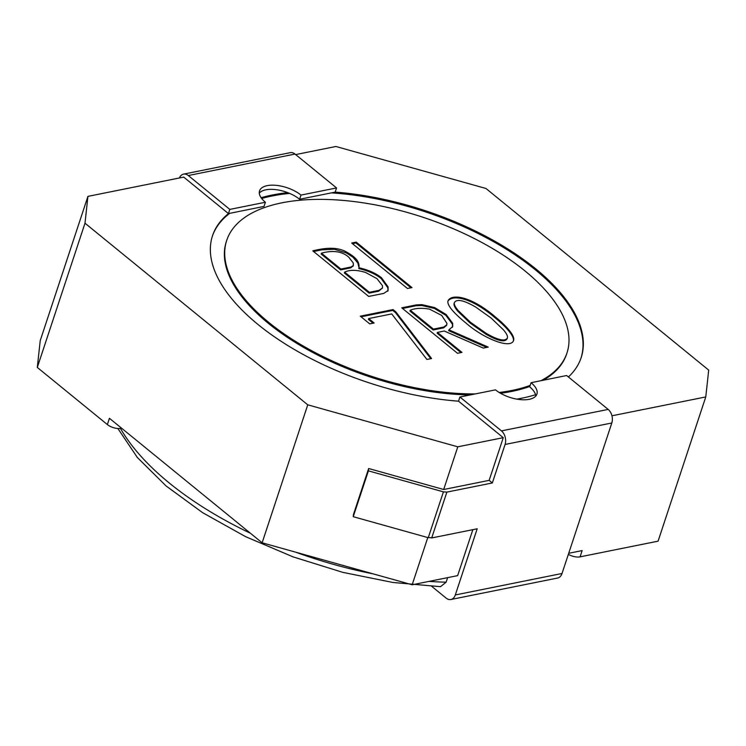 <?xml version="1.0" encoding="UTF-8"?>
<svg xmlns="http://www.w3.org/2000/svg" width="746" height="746" viewBox="0 0 746 746"><rect width="100%" height="100%" fill="white"/><g stroke="black" fill="none" stroke-linecap="round" stroke-linejoin="round"><path stroke-width="1.12" d="M475.239 393.925A179.208 83.58 -161.7 0 1 296.05 341.705A179.208 83.58 -161.7 0 1 226.709 240.389A179.208 83.58 -161.7 0 1 281.811 202.847A179.208 83.58 -161.7 0 1 478.783 240.846A179.208 83.58 -161.7 0 1 566.988 352.923A179.208 83.58 -161.7 0 1 540.859 380.73M530.173 385.393A179.208 83.58 -161.7 0 1 499.195 392.48M470.353 394.914A179.208 83.58 -161.7 0 1 268.448 323.419A179.208 83.58 -161.7 0 1 226.374 241.387L226.709 240.389M566.988 352.923L566.662 353.921A179.208 83.58 -161.7 0 1 543.256 380.246M529.837 386.4A179.208 83.58 -161.7 0 1 500.519 393.273M492.341 482.96L505.079 444.457L611.804 422.991L562.027 573.487L455.302 594.963L477.188 528.793L431.71 537.941L446.873 492.108L492.341 482.96L489.152 480.359L503.261 437.669L457.792 446.817L307.753 404.826L262.126 542.79L412.165 584.78L427.784 537.558M353.24 516.689L368.403 470.857L443.422 491.856L428.26 537.689L353.24 516.689L353.501 514.348L368.655 468.507L443.674 489.507L457.792 446.817M443.674 489.507L489.152 480.359M412.165 584.78L457.643 575.632L472.843 529.669M611.804 422.991A9.959 6.817 -101.4 0 0 608.177 409.414L566.634 375.536L531.059 382.698A24.888 11.61 -161.7 0 1 536.906 394.093A24.888 11.61 -161.7 0 1 520.102 399.586A24.888 11.61 -161.7 0 1 495.484 389.86L459.909 397.012L501.452 430.89A9.959 6.817 78.6 0 1 505.079 444.457M459.909 397.012L458.529 401.189L503.261 437.669M611.953 415.802L705.772 396.928L708.7 370.109L485.954 188.477L335.905 146.486L295.658 154.59M368.692 296.432L312.807 250.861C321.367 248.716 336.045 245.844 346.582 252.055C356.411 257.622 359.535 261.818 358.985 267.739C368.44 269.921 375.965 273.278 381.542 277.82L388.079 286.865L388.097 290.464L383.845 293.383L368.692 296.432M483.324 348.102L444.271 331.019L437.436 332.39L461.97 352.401L457.503 353.296L401.74 307.828L416.259 304.909L421.928 304.648L434.648 307.585L446.155 314.523L452.682 323.316L452.71 326.534L448.915 329.825L488.229 347.114L483.324 348.102M395.8 311.837L431.58 358.509L426.917 359.451L391.715 313.926L368.683 318.561L374.128 322.999L369.746 323.885L360.29 316.173L393.039 309.581L395.8 311.837L395.52 312.667L430.787 358.677M351.702 243.028L356.224 242.124L411.988 287.592L407.465 288.497L351.702 243.028M495.717 317.246C502.198 322.533 507.075 327.382 510.357 331.774C513.192 335.579 514.274 338.47 513.584 340.456C510.823 349.557 483.315 338.339 466.138 323.195C452.897 312.397 446.854 304.928 448.001 300.787C452.216 292.852 472.777 297.309 495.717 317.246M336.558 187.936L300.983 195.088A24.888 11.61 18.3 0 0 276.365 185.362A24.888 11.61 18.3 0 0 259.561 190.855A24.888 11.61 18.3 0 0 265.408 202.25L229.824 209.402L188.29 175.534A9.959 6.817 -101.4 0 0 183.553 174.135L290.287 152.66A9.959 6.817 78.6 0 1 295.015 154.058L336.558 187.936L335.168 192.114A194.137 90.546 -161.7 0 1 581.171 357.614A194.137 90.546 -161.7 0 1 568.405 376.982M531.059 382.698L529.679 386.876A24.888 11.61 -161.7 0 1 535.553 394.718A24.888 11.61 -161.7 0 1 535.787 396.042M535.553 394.718A194.137 90.546 -161.7 0 1 516.875 399.129M458.529 401.189A194.137 90.546 -161.7 0 1 212.526 235.699A194.137 90.546 -161.7 0 1 228.444 213.589L183.712 177.11L87.925 196.375L84.997 223.203L307.753 404.826M261.1 197.709A194.137 90.546 -161.7 0 1 287.723 192.636A24.888 11.61 18.3 0 0 259.3 193.083M121.551 428.167A9.959 4.644 -161.7 0 1 107.359 424.558L37.3 367.433L40.228 340.614L87.925 196.375M447.628 577.646L446.136 582.178L440.634 586.552M568.713 553.29L582.15 550.585L580.08 556.852L658.075 541.167L705.772 396.928M568.368 554.315A9.959 4.644 18.3 0 0 580.08 556.852M37.3 367.433L84.997 223.203M107.359 424.558L109.429 418.292L262.126 542.79M455.302 594.963A9.959 6.817 78.6 0 1 450.873 599.514L557.607 578.038A9.959 6.817 -101.4 0 0 562.027 573.487M450.873 599.514A9.959 6.817 78.6 0 1 446.145 598.115L431.72 586.347M229.824 209.402L228.444 213.589L264.019 206.428L265.408 202.25M183.553 174.135A9.959 6.817 -101.4 0 0 179.394 177.977M335.168 192.114L299.594 199.275A24.888 11.61 18.3 0 0 287.723 192.636M300.983 195.088L299.594 199.275M212.368 236.193A194.137 90.546 -161.7 0 1 229.721 213.328M261.65 198.464A194.137 90.546 -161.7 0 1 289.616 193.4M331.401 192.878A194.137 90.546 -161.7 0 1 581.003 358.108M395.52 312.667L392.76 310.42L393.039 309.581M361.055 316.798L392.76 310.42M373.084 323.214L368.403 319.4L368.683 318.561M433.426 329.117L433.146 329.956L409.955 311.045L410.225 310.205L433.426 329.117L443.954 327L446.751 324.762L446.975 323.447L441.688 315.427L429.537 309.133C421.779 307.79 415.345 308.145 410.225 310.205M433.146 329.956L443.674 327.839L446.546 325.349M486.737 347.422L448.635 330.655L448.915 329.825M402.504 308.452L415.988 305.748L421.658 305.478L434.377 308.415L445.884 315.362L452.402 324.146L452.542 326.953M460.925 352.606L437.165 333.229L437.436 332.39M369.382 292.301L378.903 290.38L382.493 288.003L382.428 285.634L377.028 278.687L365.661 272.495C356.83 269.754 349.827 269.623 344.633 272.122L369.382 292.301L369.102 293.131L378.623 291.22L382.502 288.003M369.102 293.131L344.354 272.952L344.633 272.122M313.572 251.486L321.712 249.845L334.469 249.285L346.303 252.894L352.942 257.174L357.894 263.077L358.985 267.739M358.705 268.569C368.17 270.751 375.686 274.118 381.262 278.659L387.799 287.704L387.985 290.735M321.433 253.202L321.162 254.041L340.596 269.893L340.875 269.054L351.068 267.003L353.39 265.464L353.25 262.965L348.923 257.379C340.866 249.724 328.902 251.029 321.433 253.202L340.875 269.054M340.596 269.893L350.788 267.842L353.259 265.725M352.476 243.662L355.945 242.963L356.224 242.124M410.943 287.797L355.945 242.963M447.936 301.058C453.335 293.868 472.927 298.717 495.437 318.085C501.918 323.372 506.795 328.212 510.077 332.613C512.707 336.12 513.817 338.861 513.435 340.819M491.204 318.113L475.622 307.016C463.77 300.153 456.673 298.689 454.351 302.634C453.913 304.312 455.181 306.942 458.165 310.532L470.474 322.281L486.243 333.378C498.142 340.213 505.191 341.733 507.411 337.919C507.895 336.269 506.609 333.611 503.55 329.937L491.204 318.113M454.286 302.941L454.072 303.473C453.633 305.142 454.901 307.772 457.885 311.362L470.194 323.111L485.963 334.217C497.862 341.053 504.921 342.563 507.131 338.749L507.168 338.628M368.403 470.857L368.655 468.507M443.422 491.856L446.873 492.108M428.307 537.568L431.757 537.819M120.46 428.409A248.894 116.078 18.3 0 0 250.423 533.25M295.724 552.199A248.894 116.078 18.3 0 0 373.168 573.87M429.025 581.395A248.894 116.078 18.3 0 0 446.136 582.178M501.452 430.89L608.177 409.414M188.29 175.534L295.015 154.058M381.262 278.659L381.542 277.82M117.868 428.502L137.348 457.475L166.013 485.898L202.623 512.67L245.611 536.672L293.066 556.87L342.871 572.368L392.797 582.458L440.625 586.692M446.742 324.752L446.472 325.592M452.635 326.506L452.356 327.345M388.079 290.38L387.808 291.21M353.072 266.21L353.352 265.371M454.361 302.643L454.09 303.473M507.401 337.91L507.121 338.749"/></g></svg>
